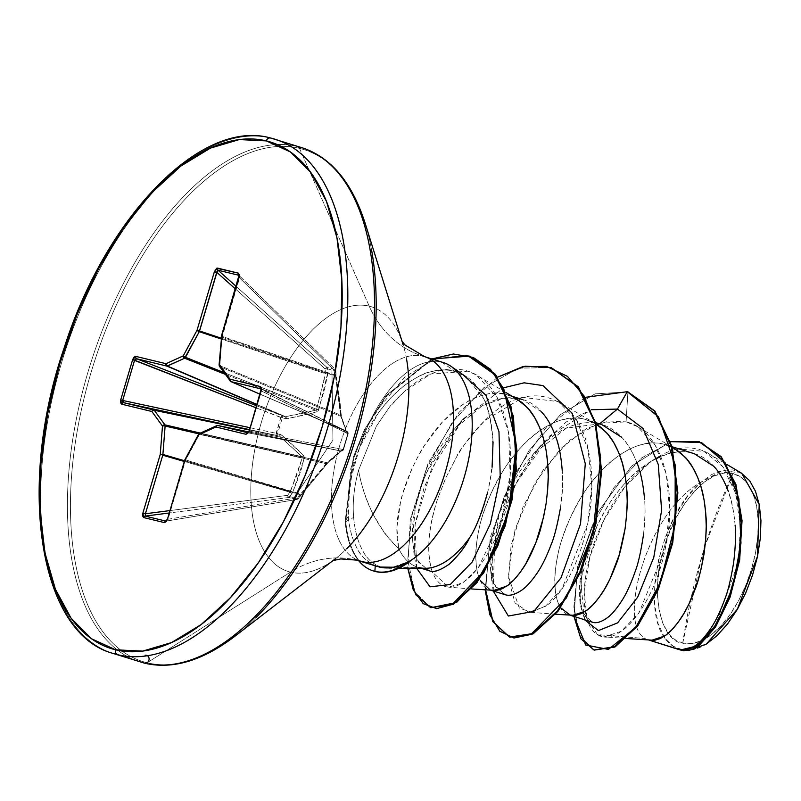 <?xml version="1.0" encoding="UTF-8"?>
<svg xmlns="http://www.w3.org/2000/svg" width="801" height="801" viewBox="0 0 801 801"><rect width="100%" height="100%" fill="white"/><g stroke="black" fill="none" stroke-linecap="round" stroke-linejoin="round"><path stroke-width="0.6" stroke-dasharray="4 3" d="M324.405 378.733L316.605 409.291A2.023 0.741 -160.4 0 1 318.638 410.152A2.023 0.741 19.6 0 0 316.605 409.291L315.754 410.202A2.023 1.412 -106.2 0 1 316.906 412.014A2.023 1.412 73.8 0 0 315.754 410.202L225.281 374.337L315.754 410.202L285.526 416.66A2.023 1.222 -100.1 0 1 286.478 418.803A2.023 1.222 79.9 0 0 285.526 416.66L284.655 416.52A2.023 1.292 -72.7 0 1 285.186 418.733A2.023 1.292 107.3 0 0 284.655 416.52L256.811 404.595L284.655 416.52L281.782 415.629L280.801 417.431L282.312 417.842A2.023 1.292 107.3 0 0 281.782 415.629L256.48 405.707L285.526 416.66L256.871 404.385L285.526 416.66L301.086 413.706L315.754 410.202L316.605 409.291L224 372.585L316.605 409.291L325.396 373.666A2.023 0.851 -169.2 0 1 327.659 374.407A2.023 0.851 10.8 0 0 325.396 373.666L221.126 338.963L325.396 373.666L325.216 372.785L221.186 338.162L325.216 372.785L327.779 372.805L318.638 410.152L316.906 412.014L286.478 418.803L282.312 417.842L277.587 433.792L281.672 435.053L303.929 455.829L304.39 458.222L292.786 492.124L289.842 496.66L298.062 498.653A2.023 1.792 -74 0 1 296.75 499.484A2.023 1.111 -99.4 0 0 296.791 499.484L166.087 521.101L296.75 499.484L298.062 498.653L296.75 499.484L288.62 497.511L287.659 495.318L289.842 496.66L288.59 497.501L169.011 513.01L288.62 497.511A2.023 0.831 -97.4 0 0 288.62 497.511A2.023 0.831 82.6 0 1 288.59 497.501A2.023 1.702 105.4 0 0 289.842 496.66L292.786 492.124L297.972 478.858L301.486 468.705L304.44 456.87L298.843 450.663L281.672 435.053L276.095 433.331L277.587 433.792L282.312 417.842L280.801 417.431L281.782 415.629L282.312 417.842L286.478 418.803L309.717 413.977L317.927 411.364L324.425 389.787L327.659 374.407L327.669 368.931L335.889 370.923L336.03 376.43L340.175 403.904L341.376 417.041L347.143 433.501L348.135 433.782L343.409 449.741L342.337 449.741L327.889 462.557L298.062 498.653L294.157 497.631L332.956 440.119L331.934 370.062L332.956 440.119L294.157 497.631L289.842 496.66L287.659 495.318L289.852 492.164L184.27 461.466L289.852 492.164L296.911 475.023L302.217 457.862L198.918 433.872L302.217 457.862L301.987 456.69L283.063 439.188M682.722 643.163L701.846 556.445L705.14 545.681L732.985 473.511C711.839 464.47 674.212 506.432 664.139 547.744C650.032 588.084 659.423 641.441 682.722 643.163L674.682 639.468L667.914 632.66L662.677 622.988L659.173 610.833L657.551 596.665L657.851 581.015L660.074 564.505L664.139 547.744L669.886 531.403L677.085 516.094L685.466 502.407L694.707 490.863L704.459 481.922L714.342 475.914L723.974 473.071L732.985 473.511L741.025 477.206L747.794 484.014L753.03 493.686L756.534 505.842L758.167 520.019L757.856 535.659L755.633 552.179L751.568 568.93L745.831 585.271L738.622 600.58L730.242 614.267L721 625.811L711.248 634.752L701.366 640.76L691.734 643.603L682.722 643.163A88.511 44.906 -72.5 0 0 751.568 568.93A88.511 44.906 -72.5 0 0 732.985 473.511A539.083 464.29 103.6 0 0 701.846 556.445A539.083 464.29 103.6 0 0 682.722 643.163M377.451 566.527L375.248 565.726L377.451 566.527M117.757 654.727A269.547 136.741 107.5 0 1 61.156 364.145A269.547 136.741 107.5 0 1 270.798 138.072A269.547 136.741 -72.5 0 0 63.229 357.296A269.547 136.741 -72.5 0 0 110.788 652.645M297.481 146.483A269.547 136.741 -72.5 0 0 87.84 372.565A269.547 136.741 -72.5 0 0 144.44 663.138A269.547 136.741 107.5 0 1 87.84 372.565A269.547 136.741 107.5 0 1 297.481 146.483M299.494 148.355A268.355 136.14 -72.5 0 0 90.773 373.446A268.355 136.14 -72.5 0 0 147.124 662.747A268.355 136.14 107.5 0 1 90.773 373.446A268.355 136.14 107.5 0 1 299.494 148.355L369.221 306.162A138.753 70.388 -72.5 0 0 261.306 422.538A138.753 70.388 -72.5 0 0 290.443 572.114L147.124 662.747L290.443 572.114A138.753 70.388 -72.5 0 0 346.733 548.745A138.753 70.388 -72.5 0 1 290.443 572.114A107.815 92.856 -76.4 0 1 356.735 560.129A107.815 92.856 103.6 0 0 290.443 572.114A138.753 70.388 -72.5 0 1 261.306 422.538A138.753 70.388 -72.5 0 1 369.221 306.162A107.815 92.856 103.6 0 0 422.918 356.185A107.815 92.856 -76.4 0 1 369.221 306.162L299.494 148.355A268.355 136.14 107.5 0 1 371.664 250.493A268.355 136.14 -72.5 0 0 299.494 148.355M406.538 358.968A138.753 70.388 -72.5 0 0 369.221 306.162A138.753 70.388 -72.5 0 1 406.538 358.968M383.639 567.789L395.944 567.438L403.123 564.965L410.472 560.89L389.857 568.269L382.377 567.498L392.009 567.529L382.377 567.498C373.566 564.605 367.138 559.228 363.083 551.368C357.957 542.147 354.803 530.833 353.652 517.426C352.38 502.668 354.012 486.928 358.558 470.217C360.77 483.644 365.586 498.332 373.016 514.282L384.46 532.975C391.218 541.356 395.954 546.502 398.678 548.415A95.689 48.541 -72.5 0 0 419.223 567.599L392.069 567.529L419.223 567.599A95.689 48.541 -72.5 0 0 427.303 568.239M487.499 492.815C490.602 478.457 492.134 469.937 492.084 467.253M493.066 441.952C491.924 422.968 488.8 408.56 483.694 398.728L466.572 377.211L455.779 371.894C449.061 369.401 440.58 369.401 430.337 371.864C424.56 372.735 415.609 377.501 403.484 386.182L390.528 398.047L378.633 412.475L359.659 447.358L349.787 482.843L348.285 516.285C349.346 528.59 352.27 539.263 357.056 548.295C359.879 554.923 365.947 560.74 375.248 565.726C367.228 562.102 361.171 556.284 357.056 548.295C352.29 539.353 349.366 528.69 348.285 516.285C346.533 494.517 350.327 471.539 359.659 447.358A107.174 54.368 107.5 0 1 441.591 362.072A107.174 54.368 -72.5 0 0 359.659 447.358C379.844 396.145 424.28 361.001 455.779 371.894L460.765 373.857C501.376 389.406 502.147 486.017 469.606 537.751C455.839 561.711 442.482 572.745 429.546 570.853L418.553 562.262L412.885 543.318L412.505 538.492C413.186 548.535 414.928 555.974 417.732 560.8L428.305 570.522M362.062 561.611A107.174 54.368 107.5 0 1 339.564 446.077A107.174 54.368 107.5 0 1 422.918 356.185A107.174 54.368 107.5 0 0 340.385 443.353A107.174 54.368 107.5 0 0 359.299 560.78M541.486 411.914L522.572 399.589L520.53 398.998C513.631 396.956 505.281 397.296 495.499 400.029C487.699 402.212 478.998 407.058 469.386 414.568C461.927 420.345 453.927 428.885 445.406 440.2C440.26 446.558 433.942 457.431 426.452 472.81L419.864 490.252L415.319 507.504C412.865 520.28 411.924 530.602 412.505 538.492L415.319 507.504L422.878 481.531L426.452 472.81L454.447 428.956L482.032 405.907L502.878 398.297L520.53 398.998L506.212 394.482L520.53 398.998C552.62 405.907 568.98 457.561 560.37 508.435C552.95 559.749 524.114 599.949 505.711 594.873L495.829 587.113L490.602 570.032L499.333 512.96L533.486 453.917L566.507 428.064L599.548 423.909C592.63 421.867 584.259 422.217 574.437 424.961C566.587 427.183 557.876 432.049 548.284 439.579C540.745 445.446 532.755 454.017 524.305 465.271C519.148 471.659 512.84 482.542 505.381 497.922C498.793 513.631 494.878 525.096 493.636 532.315C490.913 545.07 489.741 555.303 490.122 562.993C490.552 572.995 492.054 580.345 494.628 585.06L504.53 594.562M421.476 568.309L419.223 567.599L421.476 568.309M417.251 567.038A95.689 48.541 107.5 0 1 398.678 548.415L396.845 527.649L400.61 501.596C402.132 494.417 405.266 484.935 410.012 473.131C416.37 459.183 421.196 449.922 424.5 445.366L442.973 421.316L463.949 403.654C481.531 393.742 495.619 390.688 506.212 394.482L516.615 398.798M649.681 640.329L674.572 647.759A95.689 48.541 -72.5 0 0 678.667 649.471M649.931 640.349L649.411 640.179L649.931 640.349M656.7 458.112L640.389 468.555C632.78 474.362 624.66 482.883 616.049 494.117C610.773 500.525 604.324 511.398 596.705 526.748C589.686 542.227 585.431 553.591 583.929 560.86C580.835 573.446 579.323 583.559 579.403 591.208C579.453 601.03 580.615 608.269 582.888 612.905L591.849 622.087M570.923 615.428L570.402 615.268L570.923 615.428M560.62 607.789L559.318 605.466C556.735 600.7 555.233 593.351 554.823 583.428C554.452 575.579 555.624 565.356 558.327 552.75C559.378 546.102 563.293 534.627 570.062 518.347C577.901 502.317 584.219 491.424 588.995 485.676C597.406 474.452 605.406 465.882 612.985 459.964C622.557 452.455 631.278 447.589 639.148 445.356C649 442.613 657.371 442.262 664.239 444.315L692.314 453.166C685.306 451.083 676.825 451.394 666.883 454.087L660.815 456.26M491.904 590.517L491.393 590.357L491.904 590.517M480.31 580.545C477.726 575.789 476.225 568.44 475.804 558.517C475.434 550.667 476.605 540.445 479.308 527.839C480.37 521.181 484.285 509.716 491.053 493.426C498.893 477.406 505.201 466.512 509.977 460.765C518.397 449.541 526.387 440.971 533.977 435.053C543.549 427.544 552.269 422.668 560.129 420.445C569.992 417.701 578.362 417.351 585.231 419.394L599.548 423.909L585.231 419.394L595.964 423.909L585.231 419.394C553.761 409.942 511.499 446.347 491.053 493.426C469.296 540.194 472.35 587.574 491.393 590.357L493.196 590.617M735.088 525.196C733.916 511.328 731.663 500.064 728.339 491.383M694.387 453.756L664.239 444.315L674.632 448.62M643.503 534.617C645.165 517.676 645.446 505.071 644.334 496.78M636.955 462.688C632.49 451.444 627.363 442.943 621.586 437.216M601.681 424.53L599.548 423.909C633.311 431.629 650.542 483.093 643.503 534.617C637.536 586.322 609.831 627.143 592.94 622.377L584.5 615.799L579.924 601.181L582.367 567.488L596.705 526.748L580.565 579.994L584.63 619.814L580.234 603.984L582.577 567.949L596.705 526.748C617.951 479.489 660.204 443.854 692.314 453.166C724.915 460.255 741.606 511.929 733.636 562.743C726.797 613.946 698.592 654.697 680.57 649.981M560.37 508.435C562.512 491.213 563.143 478.698 562.242 470.898M493.166 590.617L491.393 590.357M741.696 473.261L722.582 470.337L700.965 482.282C646.447 512.099 616.94 624.199 645.286 638.527L597.476 634.612L587.073 618.993L584.129 591.849L589.836 557.035L603.944 520.009L625.281 486.287L651.183 461.226L678.677 448.92L704.129 451.434L722.913 466.853L735.478 492.945L740.514 526.497L738.051 563.143L715.023 626.612L698.923 644.835L683.503 650.572L688.79 650.502M509.736 637.175L493.096 621.115L485.726 588.615L489.431 544.72L504.4 496.179L529.121 450.422L560.66 414.457L595.053 393.862L627.924 391.909L627.263 391.699L627.924 391.909L626.072 421.877C662.267 429.596 678.227 490.452 665.351 548.395C653.766 606.838 617.501 647.999 597.476 634.612L645.286 638.527C616.94 624.199 646.447 512.099 700.965 482.282C661.526 512.89 640.349 606.627 664.85 638.207L674.572 647.759L649.411 640.179M573.977 616.45L577.551 566.878L598.207 511.739L631.669 466.002L670.517 441.651L631.669 466.002L598.207 511.739L577.551 566.878L573.977 616.45M594.582 650.192L579.924 635.974L573.886 607.078L577.901 568.46L591.819 526.417L614.017 487.569L641.681 457.902L671.248 441.832L698.963 441.611L671.318 441.812L641.821 457.802L614.197 487.338L591.979 526.037L578.002 567.989L573.876 606.607L579.754 635.624L594.262 650.092M516.695 398.848L506.212 394.482L497.421 393.221L488.209 393.842L478.738 396.315L469.166 400.59L459.654 406.558L450.352 414.087L441.411 423.018L432.981 433.151L425.191 444.275L418.182 456.149L412.034 468.515L402.703 493.686L399.639 505.942L397.666 517.646L396.815 528.53L397.046 538.372L398.678 548.415C377.902 528.85 364.525 502.788 358.558 470.217L376.33 426.272L389.466 407.138L404.555 391.288L430.638 374.037L468.064 371.193L476.395 375.018L497.051 397.296L508.625 432.46L510.107 474.883L502.197 517.776L478.057 568.189L463.078 582.717L448.62 587.173L432.35 572.114C426.202 554.662 427.864 530.502 437.336 499.634L445.847 477.766L456.76 456.63C457.822 452.395 467.133 440.41 484.695 420.665L522.863 397.396L558.217 401.591L576.57 420.275L588.044 449.401L591.749 485.376L587.784 523.674L562.182 588.335L545.07 606.637L528.78 612.184L515.053 602.973L508.545 579.443L511.078 545.551L523.043 506.863L543.338 469.746L569.571 440.27L598.397 423.349L626.072 421.877L637.145 426.512L655.198 445.176L666.332 474.142L669.626 510.107L665.351 548.425L638.868 613.115L621.336 631.278L604.605 636.785L597.476 634.612C579.443 624.239 578.853 573.876 600.97 526.237C622.157 478.177 663.759 441.381 695.899 448.81C728.51 454.047 746.632 503.919 739.073 556.284C732.735 608.9 703.458 653.226 683.503 650.572L683.824 650.772M674.722 448.67L664.239 444.315C632.77 434.853 590.507 471.258 570.062 518.347C548.315 565.116 551.358 612.495 570.402 615.268M441.591 362.072L455.779 371.894M416.68 568.309L415.078 524.705L431.369 469.256L463.519 418.653L503.789 387.764L463.328 418.873L440.67 451.033L424.009 487.849L415.148 524.224L414.177 555.383L416.68 568.309M493.226 590.988L494.668 542.477L514.723 485.166L549.596 436.034L591.278 409.722L566.297 421.917L542.337 443.794L519.308 476.605L502.387 514.152L493.126 551.519L492.134 583.819L493.226 590.988M585.371 397.326L545 429.046L511.378 479.318L490.362 537.161L485.156 589.997L490.362 537.161L511.378 479.318L545 429.046L585.371 397.326M497.481 377.221L459.003 412.385L428.074 463.378L410.302 519.448L407.779 568.299L410.302 519.448L428.074 463.378L459.003 412.385L497.481 377.221M431.909 358.958L386.292 395.394L364.355 429.877L353.341 457.171L345.121 521.401L353.341 457.171L364.355 429.877L386.292 395.394L431.909 358.958M469.917 356.235L438.127 357.116L405.016 376.82L374.147 413.606L358.488 444.815L350.888 468.144L345.782 521.611L353.652 517.426C352.38 502.668 354.012 486.928 358.558 470.217L376.33 426.272L389.466 407.138C391.729 403.974 396.755 398.688 404.555 391.288C426.733 371.784 447.909 365.086 468.064 371.193C512.4 385.481 519.078 466.322 502.197 517.776C491.293 563.373 449.111 612.795 432.35 572.114C422.287 540.004 436.835 502.317 437.336 499.634L445.847 477.766L456.76 456.63C465.161 442.502 474.472 430.507 484.695 420.665C528.66 375.649 581.115 394.252 589.646 457.531C599.829 512.6 574.027 586.702 546.202 605.806L531.293 612.184L519.358 608.129L508.365 576.38L515.103 529.111L534.788 483.233L560.53 448.73L586.412 428.575L608.76 420.946L626.072 421.877L627.924 391.909L594.983 393.882L560.52 414.578L528.95 450.673L504.23 496.57L489.341 545.201L485.746 589.085L493.276 621.466L510.067 637.286M430.898 607.729L414.838 592.059L407.749 560.049L411.574 516.475L426.793 467.964L452.154 422.558L484.114 387.464L518.627 368.12L551.288 367.659L518.557 368.14L483.974 387.574L451.974 422.818L426.613 468.365L411.484 516.965L407.769 560.54L415.018 592.42L431.228 607.839M375.559 571.554A106.032 53.787 107.5 0 1 345.782 521.611L345.121 521.401A106.032 53.787 -72.5 0 0 358.578 560.61A106.032 53.787 107.5 0 1 345.121 521.401L345.782 521.611L354.002 457.381L365.006 430.087L386.943 395.604L432.57 359.158M256 617.551A268.355 136.14 107.5 0 1 147.124 662.747A268.355 136.14 -72.5 0 0 256.01 617.551M741.075 472.88L732.865 469.897L722.722 470.217L711.899 474.412L700.965 482.282L687.528 496.37L675.443 514.913L665.541 536.61L658.522 559.899L654.838 583.158L654.697 604.905L658.122 623.669L664.85 638.207L673.15 646.247L683.143 650.012L694.347 649.301L706.202 644.154A95.189 48.29 -72.5 0 1 664.85 638.207L674.572 647.759A95.689 48.541 107.5 0 0 677.095 648.91M348.285 516.285L345.121 521.401M345.782 521.611A106.032 53.787 -72.5 0 0 373.717 571.033M353.652 517.426C354.803 530.833 357.947 542.147 363.083 551.368C367.429 559.488 373.857 564.875 382.377 567.498L383.609 567.779M688.77 650.502L683.503 650.572M230.908 381.596L230.908 381.586A2.023 1.051 113.4 0 1 230.658 381.376L346.272 431.369L230.658 381.376L220.045 366.808L340.785 416.27L220.045 366.808A2.023 1.131 112.3 0 1 219.814 365.636L222.047 337.201L335.509 376.11L338.563 395.624L340.555 415.088L219.814 365.636L340.555 415.088L340.785 416.27A2.023 1.782 -27.7 0 1 341.677 418.022L336.03 376.43L335.889 370.923L327.669 368.931L327.779 372.805L325.216 372.785L325.106 368.911L235.394 288.901L325.106 368.911L327.669 368.931L325.106 368.911L327.128 367.519L335.259 369.491L238.958 275.424L335.259 369.491A2.023 1.792 -79.5 0 1 335.889 370.923L335.259 369.491L335.229 375.208L222.187 336.44L239.539 277.897L335.239 371.364A2.023 1.061 -45.7 0 0 335.519 369.641A2.023 1.061 -45.7 0 0 335.259 369.491L335.699 370.172M335.259 369.491L327.128 367.519L327.669 368.931A2.023 1.682 106.2 0 0 327.128 367.519L236.135 286.378L327.128 367.519A2.023 0.781 -48.3 0 0 325.106 368.911L325.396 373.666M280.781 417.491L255.879 407.729L282.312 417.842L280.781 417.491L275.965 435.273L249.411 429.596L275.965 435.273L276.095 433.331L277.587 433.792L276.105 433.281L280.781 417.491M249.972 427.694L276.105 433.281L249.972 427.694M249.341 429.817L275.965 435.273A2.023 1.282 102.9 0 0 277.587 433.792A2.023 1.282 -77.1 0 1 275.965 435.273L249.341 429.817M279.709 436.285L249.291 429.977L278.908 435.954A2.023 1.282 102.9 0 0 280.53 434.472A2.023 1.282 -77.1 0 1 278.908 435.954L279.709 436.285A2.023 1.262 130.8 0 0 281.672 435.053A2.023 1.262 -49.2 0 1 279.709 436.285L301.987 456.69L200.39 433.091L301.987 456.69A2.023 1.462 136.3 0 0 303.929 455.829A2.023 1.462 -43.7 0 1 301.987 456.69L302.217 457.862A2.023 0.851 -166.6 0 0 304.39 458.222A2.023 0.851 13.4 0 1 302.217 457.862L290.473 491.544L184.49 460.735L290.473 491.544A2.023 0.961 -157.7 0 0 292.786 492.124A2.023 0.961 22.3 0 1 290.473 491.544L289.852 492.164L292.025 493.496L289.852 492.164L287.659 495.318A2.023 0.831 -97.4 0 0 288.59 497.501A2.023 1.682 101.7 0 0 289.842 496.66A2.023 1.682 -78.3 0 1 288.62 497.511L296.75 499.484A2.023 1.111 -99.4 0 0 296.991 499.484A2.023 1.111 -99.4 0 0 297.792 497.771L168.04 519.238L185.391 460.695L299.864 494.587L297.792 497.771L168.04 519.238L165.937 521.121L168.04 519.238L167.249 518.958L168.04 519.238L185.391 460.695A2.023 1.171 106.5 0 1 185.682 459.974L199.459 434.342L326.167 463.669L304.39 489.811M169.722 510.607L287.659 495.318L169.722 510.607M248.741 432.43L248.15 432.85L341.106 451.053A2.023 1.612 -78.9 0 0 343.098 449.501L249.371 431.148L261.296 390.888L347.774 433.721L343.098 449.501L249.371 431.148L247.95 432.8L341.106 451.053L340.425 450.853L327.018 462.748L300.585 493.997L185.682 459.974L300.585 493.997L299.864 494.587L185.391 460.695A2.023 1.171 -73.5 0 1 185.682 459.974A2.023 0.611 28.3 0 0 184.751 460.014A2.023 0.611 -151.7 0 1 185.682 459.974L199.459 434.342A2.023 1.141 103 0 1 200.31 433.421L217.562 425.601L340.455 451.003L327.018 462.748L200.31 433.421L327.018 462.748L326.167 463.669L199.459 434.342A2.023 0.611 28.3 0 0 198.778 434.252M259.914 394.132L346.192 431.439A2.023 1.982 -91.3 0 1 347.384 433.802A2.023 1.982 88.7 0 0 346.182 431.429L346.272 431.369A2.023 1.882 -14.8 0 1 347.173 432.49A2.023 1.882 165.2 0 0 346.272 431.369L259.914 394.122L346.933 431.409L347.794 432.28L347.774 433.721L343.098 449.501L342.327 450.753L341.106 451.053L248.64 431.879L340.425 450.853A2.023 1.982 106.7 0 0 342.728 449.541L343.409 449.741L348.135 433.782L347.143 433.501L341.677 418.022A2.023 1.782 152.3 0 0 340.785 416.27L346.182 431.429L261.166 388.926L261.296 390.888L347.774 433.721A2.023 1.602 -63.7 0 0 346.933 431.409L261.456 389.516M300.585 493.997L299.864 494.587L300.425 495.398L299.864 494.587L297.792 497.771L298.342 498.592L297.792 497.771L296.791 499.484A2.023 1.782 101.6 0 0 298.062 498.653L301.236 494.357L300.585 493.997L301.236 494.357L326.968 463.839L326.167 463.669L326.968 463.839L328.7 461.827A2.023 1.732 -123.3 0 1 327.018 462.748A2.023 1.732 56.7 0 0 328.7 461.827L342.337 449.741A2.023 1.842 -136.2 0 1 340.455 451.003A2.023 1.842 43.8 0 0 342.337 449.741L342.728 449.541A2.023 1.982 -73.3 0 1 340.425 450.853L217.562 425.601A2.023 1.061 101.7 0 1 217.962 425.541A2.023 1.061 -78.3 0 0 217.562 425.601A2.023 1.582 65.6 0 0 217.271 425.571M239.359 276.075L238.768 275.244L239.539 277.897L335.239 371.364L335.509 376.11L222.047 337.201A2.023 1.171 108.9 0 1 222.187 336.44L335.229 375.208L336.22 376.24L335.509 376.11L340.555 415.088A2.023 0.531 -2.9 0 1 341.296 415.459A2.023 0.531 -2.9 0 1 341.206 415.619A2.023 0.531 177.1 0 0 341.296 415.459A2.023 0.531 177.1 0 0 340.555 415.088L340.785 416.27M136.07 358.738L136.791 358.798M123.775 402.723L123.124 402.422M335.239 371.364L335.889 370.923M335.229 375.208L336.11 374.928L335.229 375.208M346.192 431.439L347.173 432.5A2.023 1.882 -14.8 0 1 347.143 433.501A2.023 1.882 165.2 0 0 347.173 432.49L341.526 416.971L335.509 369.631L239.349 275.714M346.933 431.409A2.023 1.982 -91.3 0 1 348.135 433.782L347.113 431.479L261.166 388.926L261.296 390.888L249.371 431.148L248.15 432.85A2.023 1.742 103.6 0 0 247.92 432.82A2.023 1.742 -76.4 0 1 248.15 432.85L341.146 451.063L343.098 449.501M347.113 431.479L348.175 433.802L343.459 449.721L341.106 451.053A2.023 1.982 -73.3 0 0 343.409 449.741M297.521 499.053L296.791 499.484M219.434 364.635L220.045 366.808L219.464 366.357A2.023 1.632 143.9 0 0 220.045 366.808L230.658 381.376A2.023 1.632 -36.1 0 1 230.067 380.906M216.711 425.681A2.023 1.582 -114.4 0 1 217.562 425.601L200.31 433.421A2.023 1.582 65.6 0 0 199.459 433.511A2.023 1.582 -114.4 0 1 200.31 433.421A2.023 1.141 -77 0 0 199.459 434.342A2.023 0.611 -151.7 0 0 198.528 434.382M221.316 336.58A2.023 0.721 -175.5 0 0 222.047 337.201L219.814 365.636A2.023 0.721 4.5 0 1 219.073 365.006M238.768 275.244L239.539 277.897L238.738 277.607L239.539 277.897L222.047 337.201L221.667 336.21L222.187 336.44L221.396 336.16M402.102 341.486L403.083 344.63M333.016 560.58L335.629 558.567M398.678 568.299L388.835 568.299M421.286 568.309L417.611 567.148M570.672 615.408L569.221 614.958M491.654 590.497L490.212 590.047M672.019 446.708L666.282 444.895M595.604 422.608L587.273 419.984M512.65 396.455L508.255 395.073M708.675 453.726L726.827 464.46M626.392 638.527L604.635 636.855M672.139 447.148L637.065 426.412M555.614 614.247L528.78 612.184M595.714 423.759L558.217 401.591M471.789 588.965L448.62 587.173M506.042 392.54L476.395 375.018M490.592 570.062L492.134 583.819M533.456 453.877L542.337 443.794M463.328 418.873L454.447 428.956M414.177 555.383L412.885 543.318M580.234 603.984L579.904 601.211M248.64 431.879L340.425 450.853L341.917 450.482L335.168 457.051L328.13 462.517L298.342 498.592L296.981 499.484L166.618 521.05"/><path stroke-width="1.2" d="M410.472 560.89L409.181 561.171A106.032 53.787 107.5 0 1 374.898 571.343L375.559 571.554A106.032 53.787 -72.5 0 0 410.472 560.89A106.032 53.787 107.5 0 1 375.559 571.554L374.898 571.343A106.032 53.787 -72.5 0 0 409.181 561.171C402.332 564.825 397.196 566.848 393.762 567.228L379.354 567.058L362.062 561.611A107.815 92.856 103.6 0 0 356.735 560.129A107.815 92.856 -76.4 0 1 362.062 561.611L379.354 567.058C388.535 569.261 398.467 567.298 409.181 561.171L410.472 560.89M375.238 565.826L374.898 571.343L375.238 565.826M270.798 138.072A4.045 3.484 103.6 0 0 270.578 138.012A4.045 3.484 103.6 0 0 266.322 140.896A265.501 134.688 107.5 0 1 322.082 427.113A265.501 134.688 107.5 0 1 115.584 649.801A4.045 3.484 103.6 0 0 117.757 654.727A4.045 3.484 -76.4 0 1 115.584 649.801A265.501 134.688 107.5 0 1 59.825 363.584A265.501 134.688 107.5 0 1 266.322 140.896A4.045 3.484 -76.4 0 1 270.578 138.012A4.045 3.484 -76.4 0 1 270.798 138.072A269.547 136.741 107.5 0 1 327.399 428.645A269.547 136.741 107.5 0 1 117.757 654.727L144.44 663.138L117.757 654.727A269.547 136.741 -72.5 0 0 325.326 435.504A269.547 136.741 -72.5 0 0 277.767 140.145M403.083 344.63L364.986 222.768C351.839 182.187 330.843 157.176 302.017 147.744L270.598 138.012C201.451 118.198 106.092 216.3 64.26 347.584C16.451 486.067 39.089 633.911 113.221 653.466L144.641 663.198A4.045 3.484 -76.4 0 1 144.44 663.138A4.045 3.484 103.6 0 0 144.641 663.198A4.045 3.484 103.6 0 0 149.096 659.293A4.045 3.484 103.6 0 0 145.161 655.318M297.481 146.483A4.045 3.484 -76.4 0 1 299.494 148.355A4.045 3.484 103.6 0 0 297.481 146.483A269.547 136.741 107.5 0 1 354.092 437.056A269.547 136.741 107.5 0 1 144.44 663.138A269.547 136.741 -72.5 0 0 354.092 437.056A269.547 136.741 -72.5 0 0 297.481 146.483M425.681 357.016A107.174 54.368 107.5 0 1 444.595 474.442A107.174 54.368 107.5 0 1 362.062 561.611A107.174 54.368 107.5 0 0 445.426 471.719A107.174 54.368 107.5 0 0 422.918 356.185M346.733 548.745A138.753 70.388 -72.5 0 0 406.538 358.968A138.753 70.388 -72.5 0 1 346.733 548.745M427.303 568.239A95.689 48.541 -72.5 0 0 469.606 537.751C475.434 529.191 481.391 514.212 487.499 492.815M492.084 467.253L493.066 441.932M455.559 370.132A107.174 54.368 107.5 0 1 466.903 467.183A107.174 54.368 107.5 0 1 409.511 561.281A107.174 54.368 -72.5 0 0 469.937 452.084A107.174 54.368 -72.5 0 0 441.591 362.072M421.286 568.309L429.546 570.853C433.351 572.785 439.929 570.552 449.301 564.134C458.833 555.143 465.601 546.352 469.606 537.751A95.689 48.541 107.5 0 1 419.223 567.599M649.681 640.329L678.667 649.471A95.689 48.541 -72.5 0 0 680.279 649.911L649.931 640.349L680.279 649.911A95.689 48.541 -72.5 0 0 680.57 649.981C684.485 651.023 689.441 649.531 695.438 645.506C700.234 642.302 705.531 636.314 711.328 627.543C715.874 620.745 720.439 611.093 725.015 598.577C727.879 591.589 730.752 579.644 733.636 562.743C735.578 545.761 736.059 533.246 735.088 525.196M649.411 640.179L648.239 639.869M570.672 615.408L592.94 622.377C596.645 623.408 601.371 621.926 607.118 617.901C611.714 614.677 616.8 608.67 622.367 599.879C626.722 593.08 631.088 583.368 635.463 570.733C638.277 563.413 640.95 551.378 643.503 534.617M570.402 615.268L560.62 607.789M660.815 456.26L656.7 458.112M491.654 590.497L505.711 594.873C509.726 596.004 514.803 594.612 520.92 590.717C525.826 587.584 531.253 581.676 537.201 573.005C541.856 566.277 546.562 556.675 551.308 544.199C554.262 537.281 557.286 525.356 560.37 508.435M491.393 590.357L490.212 590.047L480.31 580.545M728.399 491.554L728.339 491.383C724.114 480.23 719.198 471.829 713.601 466.172L694.387 453.756L672.019 446.708M674.632 448.62L685.195 457.231C690.712 462.918 695.508 471.308 699.573 482.382C702.817 491.133 704.94 502.397 705.941 516.174C706.862 523.443 706.242 535.959 704.089 553.691C700.855 571.173 697.831 583.098 695.028 589.476C690.332 601.871 685.626 611.473 680.91 618.302C674.993 626.963 669.566 632.87 664.63 636.024L651.183 640.44M644.334 496.78C642.923 482.773 640.46 471.399 636.955 462.688M621.586 437.216L601.681 424.53L595.604 422.608M555.614 614.247L575.609 615.398L581.226 613.646L587.103 610.042L593.08 604.635L599.008 597.536L604.725 588.875L610.072 578.813L619.103 555.283L625.07 528.78L626.662 515.043L627.223 501.346L626.702 487.949L625.07 475.123L622.337 463.098L618.522 452.124L613.646 442.412L607.789 434.142L601.03 427.474L595.964 423.909L606.187 432.32C611.704 438.007 616.5 446.387 620.565 457.471C623.799 466.222 625.921 477.486 626.933 491.253C627.854 498.532 627.233 511.038 625.07 528.78C621.836 546.262 618.823 558.187 616.019 564.565C611.323 576.95 606.617 586.562 601.901 593.391C595.974 602.052 590.547 607.959 585.621 611.113L572.174 615.528M562.242 470.898C561.211 456.97 559.088 445.686 555.874 437.066C551.789 425.952 546.993 417.571 541.486 411.914M516.615 398.798L527.168 407.409C532.695 413.096 537.491 421.476 541.556 432.55C544.79 441.301 546.913 452.565 547.924 466.342C548.835 473.621 548.214 486.127 546.062 503.869C542.828 521.351 539.804 533.276 537.01 539.654C532.305 552.039 527.599 561.651 522.893 568.48C516.965 577.131 511.539 583.038 506.602 586.202L493.166 590.617M688.79 650.502L706.202 644.154L737.361 609.261L757.476 556.395L759.198 504.43L741.696 473.261M584.63 619.814L598.407 630.597L617.621 622.858L637.716 597.095L653.806 557.296L661.606 510.287L658.292 464.52L643.063 428.485L617.421 409.071L627.263 391.699L658.582 416.951L675.173 464.78L675.133 524.415L660.294 582.768L635.694 627.443L608.37 649.431L585.741 645.025L573.977 616.45L580.895 638.818L593.931 649.991L614.487 646.677L637.125 625.591L657.641 589.276L672.049 542.698L677.205 492.565L671.298 446.287L654.217 410.863L627.263 391.699L585.371 397.326L627.263 391.699L617.421 409.071L591.278 409.722L617.421 409.071L643.063 428.485L658.292 464.52L661.606 510.287L653.806 557.296L637.716 597.095L617.621 622.858L598.407 630.597L584.63 619.814M680.57 649.981L683.824 650.772L699.163 645.476L715.643 626.863L730.132 597.045L739.683 559.879L742.016 520.42L735.839 484.245L721.08 456.59L698.963 441.611L721.29 456.85L735.939 484.565L742.036 520.74L739.643 560.139L730.071 597.216L715.593 626.943L699.133 645.496L683.824 650.772L680.66 650.042L695.809 647.088L712.67 630.087L727.919 600.95L738.362 563.584L741.476 523.253L735.759 485.897L721.07 457.161L698.632 441.511L670.517 441.651L701.476 442.512L725.366 462.988L738.912 498.863L740.985 543.138L732.615 587.453L716.815 623.719L697.921 645.686L680.57 649.981A95.689 48.541 107.5 0 1 680.279 649.911A95.689 48.541 107.5 0 1 677.095 648.91M594.262 650.092L614.818 647.068L637.536 626.132L658.162 589.806L672.66 543.128L677.856 492.825L671.929 446.387L654.747 410.903L627.924 391.909L654.878 411.063L671.959 446.497L677.856 492.775L672.71 542.908L658.302 589.476L637.786 625.801L615.138 646.888L593.931 649.991M626.392 638.527L654.617 640.309L660.234 638.557L666.112 634.953L672.099 629.546L678.016 622.447L683.734 613.786L689.08 603.724L698.112 580.204L701.536 567.198L705.671 539.964L706.232 526.267L705.711 512.87L704.089 500.034L701.356 488.009L697.531 477.036L692.655 467.323L686.807 459.053L680.039 452.385L672.139 447.148M471.789 588.965L496.6 590.487L502.217 588.735L508.094 585.12L514.072 579.724L519.999 572.625L525.706 563.954L535.889 542.627L543.509 517.366L546.062 503.869L547.654 490.132L548.214 476.435L547.694 463.038L546.062 450.202L543.328 438.187L539.504 427.213L534.637 417.501L528.78 409.231L522.022 402.553L506.042 392.54M463.008 374.718L485.977 395.283L498.973 431.679L500.245 477.346L490.382 523.754L472.21 561.972L450.292 584.5L430.037 586.813L416.68 568.309L430.037 586.813L450.292 584.5L472.21 561.972L490.382 523.754L500.245 477.346L498.973 431.679L485.977 395.283L463.008 374.718M503.789 387.764L524.104 382.818L542.958 385.581L572.174 413.236L585.281 463.749L580.525 523.894L561.01 577.831L533.877 611.403L508.355 616.019L493.226 590.988L508.355 616.019L533.877 611.403L561.01 577.831L580.525 523.894L585.281 463.749L572.174 413.236L542.958 385.581L524.104 382.818L503.789 387.764M485.156 589.997L489.842 614.778L499.804 631.248L513.952 638.017L530.883 634.442L566.467 597.876L593.231 532.275L600.59 457.411L595.293 423.669L584.029 395.944L567.418 376.36L546.502 366.377L522.642 366.698L497.481 377.221L525.116 366.197L550.958 367.549L577.761 386.763L595.073 422.848L601 470.557L595.393 522.873L579.854 572.044L557.506 610.853L532.505 633.601L509.406 637.075L492.795 621.616L485.156 589.997M407.779 568.299L413.266 589.886L423.218 603.654L436.615 608.63L452.195 604.485L484.305 570.783L508.485 512.28L516.204 445.496L503.779 388.855L490.452 369.321L473.301 357.476L453.376 354.002L431.909 358.958L469.586 356.125L494.277 373.646L510.487 406.718L516.315 450.773L511.449 499.484L497.171 545.691L476.285 582.477L452.645 604.244L430.568 607.629L415.709 594.702L407.779 568.299M509.406 637.075L533.166 633.811L558.167 611.053L580.515 572.254L596.044 523.073L601.651 470.768L595.734 423.058L578.422 386.973L551.288 367.659L578.252 386.763L595.684 422.878L601.651 470.728L596.024 523.213L580.395 572.525L557.947 611.343L532.855 633.971L509.736 637.175M430.568 607.629L453.296 604.455L476.945 582.677L497.832 545.902L512.099 499.694L516.975 450.983L511.138 406.928L494.938 373.857L469.917 356.235M432.57 359.158L467.854 355.654L496.42 375.769L513.441 416.28L516.325 469.676L505.351 525.626L483.654 573.065L456.63 602.452L430.898 607.729M599.599 423.869L617.421 409.071L599.599 423.869M371.664 250.493A268.355 136.14 107.5 0 1 256 617.551A268.355 136.14 -72.5 0 0 371.664 250.493M266.322 140.896L290.463 151.98L310.768 172.415L326.478 201.421L336.971 237.887L341.857 280.39L340.946 327.319L334.267 376.86L322.082 427.113L304.861 476.144L283.254 522.072L258.112 563.123L230.378 597.736L201.141 624.57L171.504 642.592L142.608 651.113L115.584 649.801L91.444 638.717L71.139 618.282L55.429 589.276L44.936 552.81L40.05 510.307L40.961 463.378L47.639 413.837L59.825 363.584L77.046 314.553L98.653 268.625L123.795 227.574L151.529 192.961L180.776 166.127L210.413 148.105L239.299 139.584L266.322 140.896M230.908 381.596L230.077 380.926A2.023 1.632 -36.1 0 1 230.047 379.213L230.988 381.616L261.056 388.906L230.988 381.616L230.047 379.213L219.434 364.635L221.667 336.21L239.008 277.657L238.277 273.131L217.522 268.105L214.388 271.689L197.046 330.242L183.269 355.874L166.017 363.704L135.84 356.395L132.646 359.649L120.711 399.909L121.692 404.175A2.023 1.742 -76.4 0 1 123.775 402.723A2.023 1.742 103.6 0 0 121.692 404.175L151.86 411.484A2.023 1.742 -76.4 0 1 153.952 410.032A2.023 1.742 103.6 0 0 151.86 411.484A2.023 1.632 -36.1 0 1 154.283 410.272L164.906 424.85L154.283 410.272A2.023 1.001 -78.3 0 0 153.952 410.032L249.341 429.817L153.952 410.032L123.775 402.723L249.411 429.596L123.775 402.723L153.952 410.032A2.023 1.001 101.7 0 1 154.283 410.272L249.291 429.977L154.283 410.272A2.023 1.632 143.9 0 0 151.86 411.484L162.473 426.062L160.24 454.487L142.898 513.04L142.608 516.054L143.629 517.566L164.385 522.592L166.107 521.741L167.519 519.008L184.861 460.455L198.648 434.823L215.89 426.993L246.067 434.302L248.68 432.46L261.196 390.788L261.376 387.974L260.225 386.523L230.047 379.213L219.434 364.635L221.667 336.21L239.008 277.657L239.299 274.643L238.277 273.131L216.691 268.235L214.388 271.689L197.046 330.242L183.269 355.874L166.017 363.704L135.84 356.395L134.037 357.126L132.646 359.649L120.711 399.909L120.53 402.723L121.692 404.175L151.86 411.484L162.473 426.062L160.24 454.487L142.898 513.04L143.629 517.566L164.385 522.592L167.519 519.008L184.861 460.455L198.648 434.823L215.89 426.993L246.067 434.302L249.271 431.048L261.196 390.788L260.225 386.523A2.023 1.742 103.6 0 0 261.046 388.875A2.023 1.742 -76.4 0 1 260.225 386.523L230.047 379.213A2.023 1.742 103.6 0 0 230.988 381.616L259.914 394.122L230.988 381.616A2.023 1.051 113.4 0 1 230.908 381.586L259.914 394.132M688.77 650.502L706.202 644.154L717.085 635.593L727.618 623.849L737.27 609.471L745.701 593.01L752.539 575.108L757.476 556.635L760.329 538.192L760.95 520.69L759.318 504.86L755.483 491.293L749.636 480.7L741.075 472.88M358.578 560.61A106.032 53.787 -72.5 0 0 374.898 571.343A106.032 53.787 107.5 0 1 373.056 570.823A106.032 53.787 107.5 0 1 358.578 560.61M373.717 571.033A106.032 53.787 -72.5 0 0 375.559 571.554M238.928 275.314L238.768 275.244A2.023 1.742 -76.4 0 1 238.277 273.131A2.023 1.742 103.6 0 0 238.768 275.244L218.022 270.217L236.135 286.378L218.022 270.217L238.768 275.244L239.359 276.075M235.394 288.901L216.901 272.41L199.559 330.963L221.186 338.162L199.559 330.963A2.023 0.871 108.4 0 1 199.259 331.684L185.482 357.316L224 372.585L185.482 357.316A2.023 0.901 111.6 0 1 184.631 358.227L167.389 366.057L256.871 404.385L167.389 366.057A2.023 0.981 113.2 0 1 166.958 366.107L136.791 358.798L256.48 405.707L136.791 358.798L166.958 366.107L256.811 404.595L166.958 366.107L184.631 358.227L225.281 374.337L184.631 358.227L199.259 331.684L221.126 338.963L199.259 331.684L217.001 271.469L218.022 270.217A2.023 1.742 -76.4 0 1 217.522 268.105A2.023 1.742 103.6 0 0 218.022 270.217L216.901 272.41L214.388 271.689L216.901 272.41L235.394 288.901M255.879 407.729L134.588 360.19L122.663 400.46L249.972 427.694L122.663 400.46L134.588 360.19L135.399 358.978L136.791 358.798A2.023 1.742 -76.4 0 1 135.84 356.395A2.023 1.742 103.6 0 0 136.791 358.798L134.588 360.19L132.646 359.649L255.879 407.729M164.906 424.85L200.39 433.091L164.906 424.85A2.023 0.911 103.1 0 1 165.126 426.022L162.893 454.457L184.49 460.735L162.893 454.457A2.023 0.871 106.2 0 1 162.753 455.208L145.412 513.761L169.722 510.607L145.412 513.761L142.898 513.04L145.412 513.761L162.753 455.208L184.27 461.466L162.753 455.208A2.023 0.871 -73.8 0 0 162.893 454.457A2.023 0.721 -175.5 0 0 160.24 454.487A2.023 0.721 4.5 0 1 162.893 454.457L165.126 426.022L198.918 433.872L165.126 426.022A2.023 0.721 -175.5 0 0 162.473 426.062A2.023 0.721 4.5 0 1 165.126 426.022A2.023 0.911 -76.9 0 0 164.906 424.85A2.023 1.632 143.9 0 0 162.473 426.062A2.023 1.632 -36.1 0 1 164.906 424.85M169.011 513.01L145.191 516.094L165.937 521.121A2.023 1.742 103.6 0 0 164.385 522.592A2.023 1.742 -76.4 0 1 165.937 521.121L145.191 516.094L145.412 513.761L145.191 516.094A2.023 1.742 103.6 0 0 143.629 517.566A2.023 1.742 -76.4 0 1 145.191 516.094L169.011 513.01M248.64 431.879L217.982 425.541L247.95 432.8L217.982 425.541A2.023 1.061 101.7 0 1 217.982 425.541L248.64 431.879L217.962 425.541A2.023 1.742 103.6 0 0 215.89 426.993A2.023 1.742 -76.4 0 1 217.982 425.541A2.023 1.061 -78.3 0 0 217.962 425.541L216.721 425.681A2.023 1.582 65.6 0 0 215.89 426.993A2.023 1.582 -114.4 0 1 216.711 425.681L199.469 433.501A2.023 1.582 65.6 0 0 198.648 434.823A2.023 1.582 -114.4 0 1 199.459 433.511L198.528 434.382A2.023 0.611 28.3 0 0 198.648 434.823A2.023 0.611 -151.7 0 1 198.528 434.382L184.751 460.024A2.023 0.611 28.3 0 0 184.861 460.455A2.023 0.611 -151.7 0 1 184.751 460.014L167.519 519.008L166.137 521.131M248.741 432.43L247.849 432.87L249.271 431.048L261.226 388.946M123.775 402.723L122.693 401.892L122.663 400.46L120.711 399.909L122.663 400.46L123.775 402.723M166.898 520.68L166.037 521.141M247.92 432.82A2.023 1.742 103.6 0 0 246.067 434.302A2.023 1.742 -76.4 0 1 247.92 432.82M220.045 366.808L219.434 364.635A2.023 1.632 143.9 0 0 219.454 366.337L230.548 381.326M217.271 425.571A2.023 1.582 65.6 0 0 216.711 425.681M219.434 364.635L219.814 365.636L219.434 364.635A2.023 0.721 4.5 0 0 219.073 365.006L221.667 336.21A2.023 0.721 -175.5 0 0 221.316 336.58M222.047 337.201L221.667 336.21L222.187 336.44M197.046 330.242L199.559 330.963L197.046 330.242L199.259 331.684A2.023 0.611 -151.7 0 1 197.046 330.242M183.269 355.874A2.023 0.611 28.3 0 0 185.482 357.316L183.269 355.874L184.631 358.227A2.023 1.582 -114.4 0 1 183.269 355.874M166.017 363.704A2.023 1.582 65.6 0 0 167.389 366.057L166.017 363.704L166.958 366.107A2.023 1.742 -76.4 0 1 166.017 363.704M443.394 362.583L424.72 356.685L405.096 345.051L402.102 341.486M377.491 566.537L356.845 560.149L340.745 558.928L333.016 560.58M425.281 568.309L398.678 568.299M466.572 377.211L451.173 366.437M522.572 399.589L512.65 396.455M726.827 464.46L741.155 472.93M698.632 441.511L699.293 441.711M627.553 391.789L628.214 391.999M551.619 367.759L550.958 367.549M470.247 356.335L469.586 356.125M335.629 558.567L234.513 636.545C202.473 660.805 172.515 669.686 144.641 663.198M373.116 570.843L373.777 571.053M219.464 366.357L219.084 365.006M221.396 336.16L238.998 275.374"/></g></svg>

